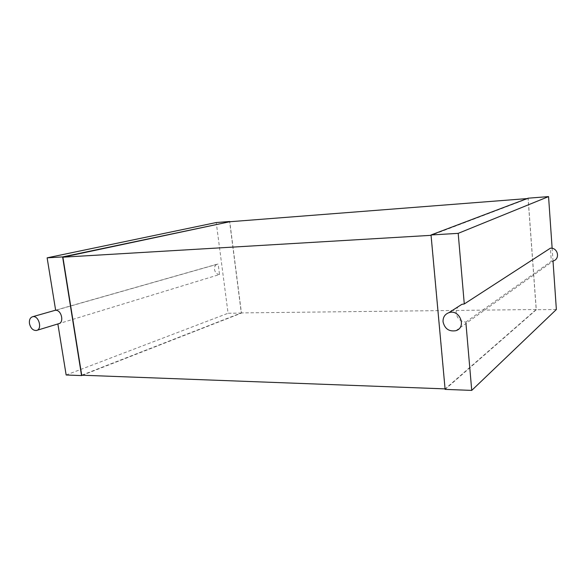 <?xml version="1.0" encoding="UTF-8"?>
<svg xmlns="http://www.w3.org/2000/svg" width="587" height="587" viewBox="0 0 587 587"><rect width="100%" height="100%" fill="white"/><g stroke="black" fill="none" stroke-linecap="round" stroke-linejoin="round"><path stroke-width="0.44" stroke-dasharray="2.94 2.2" d="M465.961 323.474L465.843 322.072C460.391 321.551 457.17 318.565 456.165 313.113C455.982 310.626 456.671 308.483 458.227 306.671M465.843 322.072L551.31 261.31L550.401 248.191M455.872 330.694L553.358 260.914L551.31 261.31M553.027 261.156L552.14 248.323M445.115 389.386L536.276 309.731L528.139 198.193M528.087 198.516L431.21 235.328L445.217 388.887L536.188 309.51L528.087 198.516L527.089 198.589M556.366 309.503L536.276 309.731M536.188 309.51L241.294 312.915L229.634 221.754M81.718 375.196L241.294 312.915M82.459 375.225L241.448 313.098L229.766 221.747M241.448 313.098L228.072 313.253L216.243 222.539M66.155 374.998L228.072 313.253M57.864 323.943L219.531 274.525L218.151 263.996L55.648 310.288M58.612 323.716L57.842 323.804M219.531 274.525C216.852 274.312 215.165 272.625 214.49 269.455C214.299 266.608 215.319 264.81 217.55 264.077L218.151 263.996M36.445 330.481L36.937 330.327M55.633 310.178L217.55 264.077"/><path stroke-width="0.88" d="M443.046 321.771C442.899 317.266 444.843 314.236 448.894 312.68C459.709 308.791 466.959 327.509 455.872 330.694C449.018 331.794 444.741 328.823 443.046 321.771M458.227 306.671L461.844 304.345L464.28 303.956L550.401 248.191C557.819 247.487 560.431 258.757 553.358 260.914M464.28 303.956L458.19 233.355L431.027 234.976L445.115 389.386L471.735 390.399L465.961 323.474M471.735 390.399L556.366 309.503L553.027 261.156M552.14 248.323L548.559 196.601L528.139 198.193L431.027 234.976M458.19 233.355L548.559 196.601M445.071 388.88L81.718 375.196L62.897 257.179L229.634 221.754L527.089 198.589M431.063 235.336L62.897 257.179M229.766 221.747L62.618 256.915L81.549 375.577L82.459 375.225M81.549 375.577L66.155 374.998L57.864 323.943M229.737 221.49L216.243 222.539L47.129 257.84L62.618 256.915M47.129 257.84L55.648 310.288C61.54 309.841 64.379 322.799 58.612 323.716L36.937 330.327M29.482 323.635C29.064 319.878 30.12 317.567 32.652 316.716C38.742 315.058 42.697 329.454 36.445 330.481C33.019 330.62 30.693 328.338 29.482 323.635M448.894 312.68L461.844 304.345M32.652 316.716L55.633 310.178"/></g></svg>
